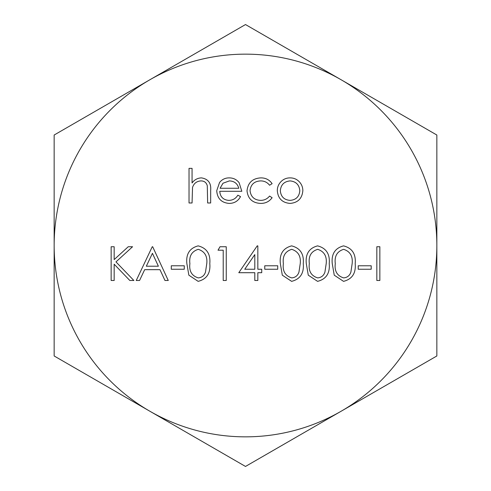 <?xml version="1.0" encoding="UTF-8"?>
<svg xmlns="http://www.w3.org/2000/svg" width="491" height="491" viewBox="0 0 491 491"><rect width="100%" height="100%" fill="white"/><g stroke="black" fill="none" stroke-linecap="round" stroke-linejoin="round"><path stroke-width="0.74" d="M149.829 411.213A191.349 191.349 0 0 0 436.849 245.5A191.349 191.349 0 0 0 149.829 79.788A191.349 191.349 0 0 0 149.829 411.213L54.151 355.975L54.151 135.025L245.5 24.55L436.849 135.025L436.849 355.975L245.5 466.45L149.829 411.213M189.029 202.979L189.029 168.364L192.061 168.364L192.061 182.971C194.387 179.749 197.517 178.049 201.445 177.883C208.233 178.976 211.308 183.143 210.664 190.379L210.664 202.979L207.638 202.979L207.288 185.764C206.404 182.535 204.274 180.915 200.911 180.909C196.67 181.21 193.871 183.382 192.527 187.439L192.061 202.979L189.029 202.979M228.751 200.383C232.734 200.316 235.76 198.585 237.834 195.191L240.522 196.603C238.061 201.107 234.268 203.378 229.131 203.409C221.435 202.758 217.298 198.53 216.727 190.711L219.563 182.48C222.036 179.399 225.252 177.871 229.205 177.883C233.311 177.883 236.619 179.497 239.135 182.738L241.824 191.294L219.753 191.294C220.214 196.866 223.215 199.898 228.751 200.383M220.072 188.268L238.792 188.268C237.448 183.554 234.305 181.099 229.358 180.909L223.006 183.223L220.072 188.268M260.819 177.883C265.643 177.846 269.406 179.774 272.112 183.659L269.577 185.236C267.294 182.333 264.305 180.891 260.598 180.909C254.32 181.222 250.803 184.444 250.042 190.576C250.784 196.781 254.307 200.046 260.617 200.383C264.287 200.359 267.276 198.916 269.577 196.056L272.112 197.72C269.264 201.58 265.422 203.477 260.568 203.409C252.472 202.979 247.955 198.794 247.016 190.846C247.93 182.689 252.534 178.362 260.819 177.883M280.686 181.965C283.221 179.233 286.351 177.871 290.083 177.883C293.802 177.877 296.926 179.227 299.455 181.946C301.707 184.432 302.837 187.353 302.837 190.711C302.118 198.524 297.865 202.758 290.083 203.409C282.282 202.765 278.023 198.536 277.305 190.711C277.305 187.359 278.434 184.444 280.686 181.965M290.071 180.909C284.123 181.504 280.877 184.776 280.336 190.735C280.883 196.676 284.129 199.892 290.071 200.383C296.012 199.886 299.252 196.67 299.805 190.735C299.258 184.782 296.012 181.51 290.071 180.909M111.144 280.49L111.144 246.74L114.17 246.74L114.17 259.592L128.243 246.74L132.564 246.74L115.974 261.887L133.859 280.49L129.82 280.49L114.17 264.207L114.17 280.49L111.144 280.49M152.253 246.74L152.683 246.74L168.26 280.49L164.97 280.49L159.98 269.676L144.679 269.676L139.548 280.49L136.24 280.49L152.253 246.74M152.431 253.319L146.318 266.214L158.384 266.214L152.431 253.319M171.291 269.24L171.291 265.778L184.272 265.778L184.272 269.24L171.291 269.24M198.149 281.355L188.851 275.175L186.868 263.63C185.868 254.05 189.63 248.127 198.149 245.874C206.76 248.084 210.645 254 209.798 263.63C210.645 273.248 206.76 279.152 198.149 281.355M189.894 263.618C188.955 271.093 191.742 275.85 198.254 277.894C201.899 277.562 204.311 275.629 205.496 272.1L206.772 263.618C207.546 256.173 204.704 251.41 198.254 249.336C191.748 251.374 188.961 256.136 189.894 263.618M218.022 250.201L220.005 246.74L226.247 246.74L226.247 280.49L223.215 280.49L223.215 250.201L218.022 250.201M238.792 272.701L257.216 245.874L257.83 245.874L257.83 269.24L261.728 269.24L261.728 272.701L257.83 272.701L257.83 280.49L254.804 280.49L254.804 272.701L238.792 272.701M244.745 269.24L254.804 269.24L254.804 254.584L244.745 269.24M264.753 269.24L264.753 265.778L277.734 265.778L277.734 269.24L264.753 269.24M291.617 281.355L282.313 275.175L280.336 263.63C279.336 254.05 283.098 248.127 291.617 245.874C300.228 248.084 304.107 254 303.266 263.63C304.107 273.248 300.228 279.152 291.617 281.355M283.362 263.618C282.423 271.093 285.21 275.85 291.722 277.894C295.367 277.562 297.779 275.629 298.958 272.1L300.24 263.618C301.008 256.173 298.172 251.41 291.722 249.336C285.21 251.374 282.423 256.136 283.362 263.618M317.579 281.355L308.28 275.175L306.298 263.63C305.298 254.05 309.06 248.127 317.579 245.874C326.19 248.084 330.075 254 329.228 263.63C330.075 273.248 326.19 279.152 317.579 281.355M309.324 263.618C308.385 271.093 311.171 275.85 317.683 277.894C321.329 277.562 323.741 275.629 324.925 272.1L326.202 263.618C326.975 256.173 324.134 251.41 317.683 249.336C311.171 251.374 308.391 256.136 309.324 263.618M343.547 281.355L334.242 275.175L332.26 263.63C331.259 254.05 335.022 248.127 343.547 245.874C352.151 248.084 356.036 254 355.196 263.63C356.036 273.248 352.151 279.152 343.547 281.355M335.285 263.618C334.353 271.093 337.133 275.85 343.645 277.894C347.29 277.562 349.702 275.629 350.887 272.1L352.164 263.618C352.937 256.173 350.095 251.41 343.645 249.336C337.139 251.374 334.353 256.136 335.285 263.618M358.221 269.24L358.221 265.778L371.202 265.778L371.202 269.24L358.221 269.24M376.83 280.49L376.83 246.74L379.856 246.74L379.856 280.49L376.83 280.49"/></g></svg>
